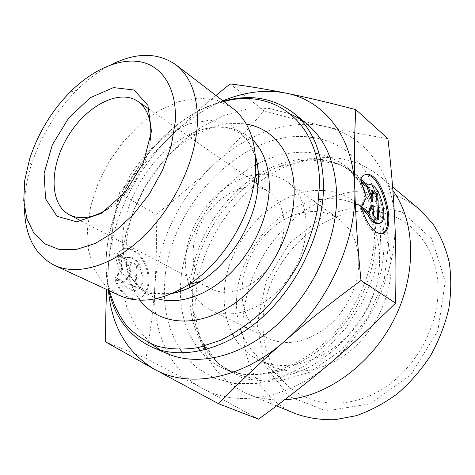 <?xml version="1.0" encoding="UTF-8"?>
<svg xmlns="http://www.w3.org/2000/svg" width="475" height="475" viewBox="0 0 475 475"><rect width="100%" height="100%" fill="white"/><g stroke="black" fill="none" stroke-linecap="round" stroke-linejoin="round"><path stroke-width="0.36" stroke-dasharray="2.38 1.78" d="M193.177 251.625C193.711 211.167 242.066 171.885 269.325 192.28C278.932 199.191 283.848 210.134 284.086 225.102L283.462 233.302L281.699 241.692L278.837 250.046L274.948 258.151L270.127 265.78L264.504 272.739L258.234 278.843L251.477 283.943L244.423 287.909L237.251 290.652L230.143 292.119L223.286 292.297L216.838 291.199L210.947 288.871C198.544 281.574 192.618 269.159 193.177 251.625M188.967 284.513C186.301 276.783 185.208 268.375 185.689 259.303C187.132 220.78 220.738 179.336 255.247 174.842M258.394 174.467C269.313 173.547 278.997 176.047 287.44 181.973C309.617 197.374 313.049 238.705 292.582 272.276C272.383 305.995 234.187 322.175 210.247 309.7C201.073 304.98 194.358 297.57 190.095 287.47M358.708 260.122C357.758 241.941 351.245 228.344 339.168 219.349C321.801 206.916 296.519 209.677 276.48 224.616C256.423 239.608 242.707 265.483 242.001 289.875C241.846 312.419 250.307 328.498 267.383 338.123C286.514 346.584 306.684 342.689 327.887 326.444C347.124 310.329 359.444 283.634 358.708 260.122M360.757 179.301L359.551 179.669L366.658 185.387L367.822 185.001M361.677 208.323L360.454 208.673C365.869 224.639 372.329 233.094 379.834 234.056L381.704 233.676M364.747 174.824C362.567 175.251 360.834 176.866 359.551 179.669M367.858 185.024L366.658 185.387M367.941 184.983L368.244 184.959C378.278 183.683 388.431 219.901 379.003 223.369M362.199 210.009L360.454 208.673M372.614 191.698L371.373 190.701L371.771 201.519M372.566 190.344L371.373 190.701M361.392 182.697L359.599 181.26L365.073 198.045L360.4 207.041L368.03 212.871L368.493 211.951M360.804 180.892L359.599 181.26M366.284 197.689L365.073 198.045M361.623 206.69L360.4 207.041M369.241 212.527L368.03 212.871M371.907 205.164L372.311 216.143L377.583 220.168L377.53 218.874M373.522 215.804L372.311 216.143M378.789 219.836L377.583 220.168M114.855 279.252C119.718 292.582 126.772 299.262 136.022 299.292C145.172 298.348 150.326 285.41 147.345 272.033C144.507 258.632 134.199 247.653 125.157 248.858C121.956 249.292 119.267 250.99 117.087 253.947L125.275 258.103L127.306 257.533C141.164 255.081 148.651 289.554 134.407 290.486C130.245 290.742 126.498 288.325 123.162 283.231L114.855 279.252L115.722 279.003L124.028 282.987C127.359 288.087 131.106 290.504 135.262 290.249C149.506 289.322 142.013 254.832 128.155 257.278L126.124 257.848L117.942 253.686C120.116 250.723 122.805 249.031 126.012 248.597C135.042 247.392 145.35 258.382 148.194 271.789C151.175 285.178 146.033 298.122 136.883 299.066C127.638 299.03 120.585 292.345 115.722 279.003M117.087 253.947L117.942 253.686M123.162 283.231L124.028 282.987M125.275 258.103L126.124 257.848M135.702 287.137L129.592 284.198L130.364 274.609L124.64 281.812L115.847 277.584L122.687 269.153L117.818 255.075L126.504 259.475L130.625 271.427L131.391 261.951L137.423 265.014L135.702 287.137L134.847 287.375L136.574 265.264L130.536 262.206L129.77 271.67L125.649 259.73L116.963 255.336L121.826 269.408L114.98 277.833L123.779 282.061L129.509 274.853L128.731 284.436L134.847 287.375M128.731 284.436L129.592 284.198M129.509 274.853L130.364 274.609M123.779 282.061L124.64 281.812M114.98 277.833L115.847 277.584M121.826 269.408L122.687 269.153M116.963 255.336L117.818 255.075M125.649 259.73L126.504 259.475M129.77 271.67L130.625 271.427M130.536 262.206L131.391 261.951M136.574 265.264L137.423 265.014M110.883 64.843C98.853 71.06 87.424 79.568 76.594 90.375C55.51 111.868 40.351 136.948 31.124 165.609C26.594 180.221 24.373 194.299 24.463 207.842M232.607 108.229L216.665 100.16L198.378 98.028L178.891 101.626L159.291 110.491L140.576 123.969L123.631 141.259L109.232 161.458L98.04 183.599L90.612 206.637L87.382 229.473L88.641 250.948L94.519 269.877L104.91 285.071L119.462 295.438M222.965 100.843C203.71 109.06 185.945 121.173 169.682 137.186C183.706 123.363 199.132 109.464 215.959 95.481M106.685 289.518L108.579 262.871C110.758 239.4 114.249 216.143 119.047 193.099C135.298 173.096 152.178 154.452 169.682 137.186C135.951 170.353 112.7 217.657 108.579 262.871L107.896 276.753L108.442 290.332M119.047 193.099L156.109 214.451C156.809 239.833 156.4 263.589 154.874 285.712L154.874 285.784C153.407 307.782 150.444 331.96 145.973 358.328L202.629 388.396L258.531 419.152M105.676 341.976L145.973 358.328M230.114 83.921L264.005 110.817C246.121 131.765 228.897 150.153 212.319 165.983C195.724 181.895 176.991 198.051 156.109 214.451M387.921 138.67C365.186 134.924 344.357 130.886 325.44 126.564C306.369 122.235 285.891 116.987 264.005 110.817M306.844 123.945L300.058 119.023M290.468 113.952L269.58 108.496L247.196 109.06L224.39 115.271L202.136 126.587L181.302 142.346L162.64 161.809L146.805 184.169L134.372 208.584L125.816 234.151L121.552 259.926L121.879 284.887L126.979 307.966L136.889 328.047L151.43 344.001M160.378 350.134L167.889 353.857M109.487 290.813C90.891 219.426 152.03 118.269 223.879 101.543M223.345 101.139C151.982 119.635 92.079 218.749 108.882 290.534M139.923 300.17C130.482 287.28 125.798 271.439 125.875 252.641C125.768 207.142 157.368 154.862 197.695 133.802C214.302 124.996 230.512 121.778 246.311 124.141M150.551 138.843C148.277 164.243 129.853 194.732 108.419 208.555M154.874 285.712C157.819 242.303 179.722 197.137 212.319 165.983C244.708 134.728 287.939 118.032 325.44 126.564C362.87 134.49 392.516 169.919 394.713 220.008C397.741 269.598 370.743 329.68 328.843 364.361C287.238 399.891 236.206 407.271 202.629 388.396C168.471 370.019 151.703 329.027 154.874 285.784M322.887 199.067C330.422 198.247 337.731 198.669 344.82 200.343C352.61 202.213 359.712 205.58 366.124 210.443C381.176 222.217 389.476 239.578 391.032 262.521C392.492 293.235 376.776 328.385 351.654 349.731C326.509 371.088 294.874 376.788 272.033 366.13C264.747 362.71 258.459 357.99 253.187 351.957C248.407 346.465 244.631 340.189 241.858 333.135M240.475 329.3C237.577 320.37 236.265 310.887 236.55 300.865C237.209 254.576 275.85 206.215 318.85 199.625M437.837 283.13C435.587 247.036 412.674 219.765 383.622 213.109C327.014 198.301 262.426 260.158 263.025 323.048C262.77 345.527 269.272 364.634 282.524 380.38C304.321 405.513 344.814 411.38 380.576 390.224C416.343 369.241 440.806 323.255 437.837 283.13M232.596 334.174C226.545 322.323 223.761 309.071 224.248 294.405C225.061 242.921 272.49 189.667 319.503 190.386M323.428 190.499C335.255 191.205 345.848 195.065 355.193 202.077C383.23 222.722 388.645 274.069 363.589 315.186C338.835 356.482 290.854 375.565 259.546 360.341C248.989 355.324 240.653 347.742 234.525 337.6M392.89 190.523L386.407 182.596L379.151 175.703C352.652 155.747 322.709 152.226 289.317 165.14C238.313 184.959 197.986 243.438 195.676 299.606L196.217 319.188C200.308 354.754 217.342 379.626 247.333 393.811C258.697 398.513 271.13 400.496 284.626 399.766M295.521 413.713C261.036 399.594 241.656 362.585 242.939 323.279C244.221 279.935 268.779 235.505 304.92 210.639C340.991 185.927 387.547 183.112 419.176 209.119M257.177 324.383L264.83 365.186L288.907 396.387L326.248 410.899L370.061 403.857L410.62 375.149L437.897 330.748L445.241 281.438L431.811 238.931L402.07 211.945L363.423 204.41L323.647 215.953L289.459 243.289L266.071 281.449L257.177 324.383M156.94 298.502C134.33 289.631 122.894 270.602 122.639 241.413C122.58 201.358 150.765 154.731 186.253 136.153C212.218 122.811 234.377 124.094 252.748 139.982M172.662 293.312L150.539 293.598L132.282 285.321L119.427 269.788L112.83 248.835L112.729 224.538L118.881 199.031L130.619 174.384L146.983 152.528L166.707 135.227L188.26 124.022L209.885 120.122L229.609 124.284L245.427 136.598L255.461 156.317M180.322 349.582C168.322 330.582 163.115 308.418 164.688 283.088C168.085 207.284 241.033 129.485 308.839 136.937M312.93 137.447C335.968 140.927 354.154 153.241 367.49 174.378M367.887 175.055L376.907 196.264L381.128 220.857L380.113 247.701L373.742 275.435L362.229 302.563L346.162 327.59L326.426 349.137L304.148 366.094L280.577 377.684L256.963 383.503L234.472 383.527L214.106 378.058L196.644 367.632L182.673 352.967M192.292 291.27L192.761 309.314L200.913 339.673L218.298 363.844L243.829 378.812L275.274 382.096L309.267 372.382L341.555 350.099L367.763 317.71L384.257 279.448L388.972 240.498L381.769 205.895L364.242 179.58L339.12 163.934L309.641 159.778L278.973 166.672C232.037 184.941 194.489 239.406 192.292 291.27M203.478 346.376C193.402 329.876 188.902 310.816 189.97 289.192L190.071 287.482M190.071 287.411C192.773 243.354 220.584 197.351 258.329 174.473M258.388 174.438C277.465 162.836 296.923 157.664 316.766 158.929M320.673 159.345C333.539 161.055 345.076 165.947 355.27 174.028L367.822 187.209C374.787 197.838 379.81 210.033 382.897 223.808C384.738 238.266 384.317 253.377 381.633 269.141C377.637 284.958 371.533 300.253 363.333 315.032L348.656 335.356C337.375 347.558 325.12 357.734 311.891 365.887C298.395 372.685 284.929 377.037 271.486 378.949C258.341 379.442 246.092 377.607 234.745 373.445C222.852 368.178 213.156 360.24 205.663 349.642M255.716 164.89C214.296 187.085 182.94 237.049 180.553 284.388L180.375 289.554M180.363 291.395C180.435 313.257 186.23 332.031 197.743 347.718M200.325 350.918C207.136 358.892 215.389 365.008 225.085 369.271L242.648 374.253C255.348 375.446 268.559 374.163 282.281 370.411C296.032 365.222 309.326 357.693 322.151 347.837C334.418 336.781 345.248 324.093 354.629 309.771C367.395 287.5 374.817 263.156 376.152 239.774C375.951 224.515 373.582 210.437 369.045 197.547C363.381 185.6 356.06 175.56 347.082 167.42C338.8 160.811 329.549 156.352 319.325 154.025M315.287 153.229C296.05 150.326 276.729 153.93 257.337 164.029M210.247 309.7L244.328 326.652M248.372 328.664L267.383 338.123M287.44 181.973L318.298 204.268M321.955 206.91L339.168 219.349M381.039 233.736L379.834 234.056M369.443 184.597L368.244 184.959M136.022 299.292L136.883 299.066M125.157 248.858L126.012 248.597M134.407 290.486L135.262 290.249M127.306 257.533L128.155 257.278M29.593 159.137L31.124 165.609M70.152 92.025L76.594 90.375M172.443 293.408L164.576 294.274L158.484 294.061L147.612 291.288C145.409 290.837 141.206 287.767 135.001 282.079C128.891 275.631 122.259 259.386 122.639 241.413L125.875 252.641M255.443 156.079C250.871 142.553 243.283 133.742 232.679 129.657C228.321 128.001 223.268 127.134 217.526 127.051C207.611 127.336 197.184 130.37 186.253 136.153L197.695 133.802M269.325 192.28L258.145 184.543M257.195 183.884L149.352 109.309M210.947 288.871L198.924 282.577M197.879 282.031L81.712 221.225M253.187 351.957L282.524 380.38M344.82 200.343L383.622 213.109M259.546 360.341L272.033 366.13M355.193 202.077L366.124 210.443M196.217 319.188L192.761 309.314C194.168 323.089 198.022 335.362 204.321 346.144M206.388 349.446C213.572 360.246 223.024 368.25 234.745 373.445L225.085 369.271C258.382 384.548 311.594 366.047 345.111 319.74C363.571 293.485 374.128 262.105 374.633 233.718L372.37 211.108L362.793 185.85L347.082 167.42L355.27 174.028C345.218 166.066 333.741 161.417 320.833 160.081M289.317 165.14L278.973 166.672C291.816 161.518 304.481 159.22 316.956 159.784M392.611 186.942L379.151 175.703M276.539 405.87L247.333 393.811"/><path stroke-width="0.71" d="M255.247 174.842L258.394 174.467M190.095 287.47L188.967 284.513M360.757 179.301C362.211 176.136 364.212 174.491 366.759 174.361C383.533 172.532 398.483 234.163 381.039 233.736C373.552 232.768 367.098 224.301 361.677 208.323L368.873 213.821C372.133 220.067 375.434 223.256 378.771 223.387C390.153 223.755 380.38 183.356 369.443 184.597L367.858 185.024L360.757 179.301M381.704 233.676C396.625 229.11 381.193 172.864 365.572 174.729L364.747 174.824M379.003 223.369L377.566 223.713C374.223 223.588 370.922 220.406 367.656 214.16L362.199 210.009M368.873 213.821L367.656 214.16M377.773 194.53L378.789 219.836L373.522 215.804L373.107 204.814L369.241 212.527L361.623 206.69L366.284 197.689L360.804 180.892L368.339 186.948L372.97 201.174L372.566 190.344L377.773 194.53L376.586 194.881L372.614 191.698M372.97 201.174L371.771 201.519L367.139 187.304L361.392 182.697M368.339 186.948L367.139 187.304M368.493 211.951L371.907 205.164L373.107 204.814M377.53 218.874L376.586 194.881M24.463 207.842C24.943 235.861 34.954 255.022 54.483 265.329C77.478 276.135 112.753 266.012 143.248 236.687C173.713 207.397 195.492 161.708 197.321 124.308C198.152 96.467 190.962 76.594 175.744 64.695C157.534 52.197 135.915 52.244 110.883 64.843M175.233 122.028L171.303 145.694L162.539 170.216L149.488 193.824L133.077 214.831L114.517 231.752L95.148 243.503L76.321 249.464L59.221 249.494L44.84 243.877L33.885 233.237L26.79 218.429L23.75 200.444L24.747 180.328L29.593 159.137C37.852 133.588 51.371 111.215 70.152 92.025C92.649 69.564 120.027 57.362 141.657 62.071C163.168 66.88 177.205 89.591 175.233 122.028M151.472 131.32L147.921 105.403L134.134 90.03L113.501 87.584L90.274 97.713L68.685 118.002L52.369 144.715L44.104 173.292L45.564 198.77L56.976 216.279L76.748 221.825L101.258 213.435L125.329 192.203L143.444 162.581L151.472 131.32M54.483 265.329L119.462 295.438C139.502 304.332 162.581 300.717 188.7 284.59C223.292 262.568 251.78 215.436 255.194 174.568L255.698 165.965C255.669 139.49 247.974 120.246 232.607 108.229L175.744 64.695M215.959 95.481L230.114 83.921C247.398 86.046 265.887 89.092 285.594 93.052C305.146 96.983 328.546 102.511 355.799 109.624C354.374 135.345 354.029 161.66 354.772 188.569C353.447 136.159 323.623 100.16 285.594 93.052C265.228 89.27 244.352 91.865 222.965 100.843M360.982 280.505C332.049 301.886 306.381 322.305 283.973 341.762C327.851 304.475 356.951 240.546 354.777 188.658C355.52 215.472 357.586 246.086 360.982 280.505L395.562 303.127C396.245 272.834 395.96 245.13 394.713 220.008C393.502 194.744 391.24 167.633 387.921 138.67L355.799 109.624M108.442 290.332C111.643 326.307 126.932 352.598 154.316 369.206L105.676 341.976C105.533 322.834 105.872 305.348 106.685 289.518M218.601 403.732L154.316 369.206C187.963 388.455 240.386 379.958 283.973 341.762C261.505 361.279 239.715 381.936 218.601 403.732L258.531 419.152C284.359 400.419 307.794 382.155 328.843 364.361C349.843 346.667 372.085 326.26 395.562 303.127M108.882 290.534C114.867 317.716 129.396 336.656 152.457 347.35L167.889 353.857C198.526 366.943 242.428 356.523 278.427 323.487C314.391 290.486 337.695 237.969 336.674 194.037C335.368 162.759 325.423 139.401 306.844 123.945L293.912 113.305C273.719 97.862 250.2 93.807 223.345 101.139M300.058 119.023L290.468 113.952M151.43 344.001L160.378 350.134M223.879 101.543C272.288 87.994 319.313 120.579 319.592 183.688L317.448 209.837C313.642 227.958 307.438 245.842 298.834 263.494C288.99 280.594 277.447 296.097 264.213 309.997C250.301 322.632 235.784 332.72 220.661 340.26L198.259 347.611C183.635 349.873 169.979 349.392 157.308 346.18C145.427 341.519 135.173 334.649 126.54 325.571C118.952 315.442 113.27 303.858 109.487 290.813M152.457 347.35C183.118 360.46 227.388 349.653 263.904 315.869C300.378 282.132 324.241 228.612 323.493 184.068C322.377 152.362 312.514 128.773 293.912 113.305M246.311 124.141C273.861 128.321 294.417 154.494 294.173 191.627C294.375 232.566 267.651 281.568 231.972 305.176C196.294 328.961 158.365 324.906 139.923 300.17M108.419 208.555C93.326 218.084 80.299 220.151 69.35 214.753C49.097 204.137 49.406 166.713 67.907 136.485C86.07 106.044 119.065 88.374 137.875 101.371C147.351 108.229 151.632 120.08 150.718 136.937L150.551 138.843M241.858 333.135L240.475 329.3M318.85 199.625L322.887 199.067M319.503 190.386L323.428 190.499M234.525 337.6L232.596 334.174M284.626 399.766C325.043 397.587 370.381 365.667 393.769 319.936C417.222 274.223 415.53 221.546 392.89 190.523M392.611 186.942L419.176 209.119L432.624 223.428C440.141 234.775 445.657 247.641 449.178 262.028C451.404 277.062 451.28 292.677 448.792 308.869C444.938 325.066 438.864 340.67 430.57 355.668C421.147 369.983 410.157 382.618 397.605 393.561C384.423 403.287 370.66 410.661 356.315 415.678L334.976 419.704C320.981 420.054 307.836 418.059 295.521 413.713L276.539 405.87M252.748 139.982C263.732 150.991 269.248 166.636 269.295 186.918C268.927 216.226 253.502 250.646 230.197 273.392C206.851 296.121 178.048 305.294 156.94 298.502M255.461 156.317C257.527 163.501 258.489 171.356 258.347 179.882L257.919 187.275C255.027 222.312 230.892 262.248 201.21 281.099C191.657 287.286 182.139 291.353 172.662 293.312M308.839 136.937L312.93 137.447M367.49 174.378L367.887 175.055M182.673 352.967L180.322 349.582M316.766 158.929L320.673 159.345M205.663 349.642L203.478 346.376M180.375 289.554L180.363 291.395M197.743 347.718L200.325 350.918M319.325 154.025L315.287 153.229M257.337 164.029L255.716 164.89M244.328 326.652L248.372 328.664M318.298 204.268L321.955 206.91M366.759 174.361L365.572 174.729M378.771 223.387L377.566 223.713M255.194 174.568L257.919 187.275L258.4 180.132C258.626 171.119 257.64 163.097 255.443 156.079M188.7 284.59L201.21 281.099C191.217 287.636 181.628 291.739 172.443 293.408M258.145 184.543L257.195 183.884M149.352 109.309L137.875 101.371M198.924 282.577L197.879 282.031M81.712 221.225L69.35 214.753M204.321 346.144L206.388 349.446M316.956 159.784L320.833 160.081"/></g></svg>
